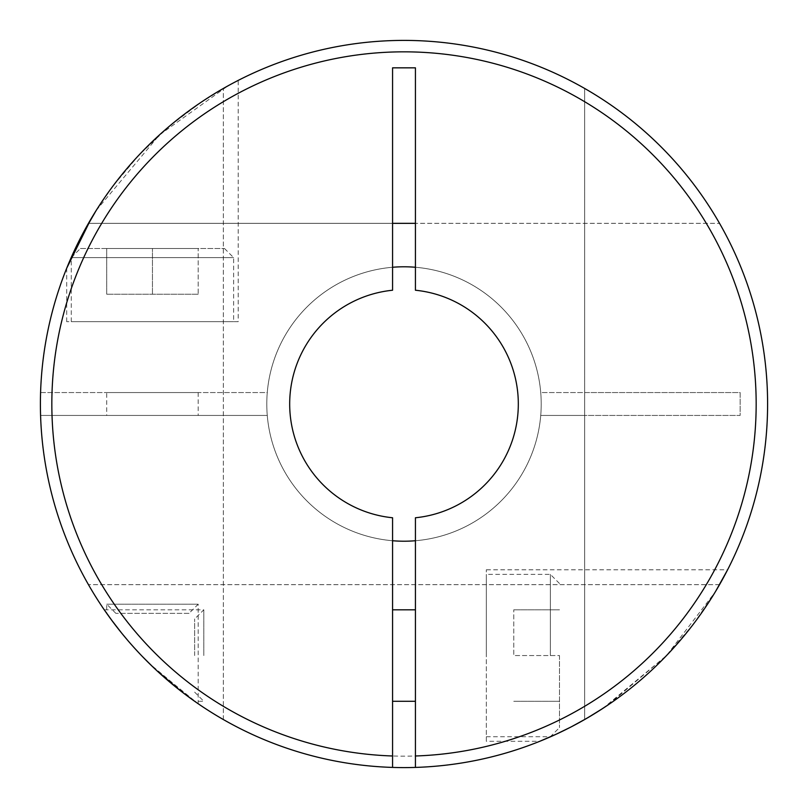 <?xml version="1.0" encoding="UTF-8"?>
<svg xmlns="http://www.w3.org/2000/svg" width="808" height="808" viewBox="0 0 808 808"><rect width="100%" height="100%" fill="white"/><g stroke="black" fill="none" stroke-linecap="round" stroke-linejoin="round"><path stroke-width="0.61" stroke-dasharray="4.04 3.03" d="M415.433 540.734A137.208 137.208 0 0 0 541.209 404A137.208 137.208 0 0 0 404 266.791A137.208 137.208 0 0 0 266.791 404A137.208 137.208 0 0 0 392.567 540.734M392.567 267.266A137.208 137.208 0 0 0 266.791 404A137.208 137.208 0 0 0 404 541.209A137.208 137.208 0 0 0 541.209 404A137.208 137.208 0 0 0 404 266.791A137.208 137.208 0 0 0 266.791 404A137.208 137.208 0 0 0 404 541.209A137.208 137.208 0 0 0 541.209 404A137.208 137.208 0 0 0 404 266.791A137.208 137.208 0 0 0 266.791 404A137.208 137.208 0 0 0 404 541.209A137.208 137.208 0 0 0 541.209 404A137.208 137.208 0 0 0 404 266.791A137.208 137.208 0 0 0 266.791 404A137.208 137.208 0 0 0 404 541.209A137.208 137.208 0 0 0 541.209 404A137.208 137.208 0 0 0 404 266.791A137.208 137.208 0 0 0 266.791 404A137.208 137.208 0 0 0 404 541.209A137.208 137.208 0 0 0 541.209 404A137.208 137.208 0 0 0 404 266.791A137.208 137.208 0 0 0 266.791 404A137.208 137.208 0 0 0 404 541.209A137.208 137.208 0 0 0 541.209 404A137.208 137.208 0 0 0 404 266.791A137.208 137.208 0 0 0 266.791 404A137.208 137.208 0 0 0 404 541.209A137.208 137.208 0 0 0 541.209 404A137.208 137.208 0 0 0 404 266.791A137.208 137.208 0 0 0 266.791 404A137.208 137.208 0 0 0 404 541.209A137.208 137.208 0 0 0 541.209 404A137.208 137.208 0 0 0 404 266.791A137.208 137.208 0 0 0 266.791 404A137.208 137.208 0 0 0 404 541.209A137.208 137.208 0 0 0 541.209 404A137.208 137.208 0 0 0 404 266.791A137.208 137.208 0 0 0 266.791 404A137.208 137.208 0 0 0 404 541.209A137.208 137.208 0 0 0 541.209 404A137.208 137.208 0 0 0 404 266.791A137.208 137.208 0 0 0 266.791 404A137.208 137.208 0 0 0 404 541.209A137.208 137.208 0 0 0 541.209 404A137.208 137.208 0 0 0 404 266.791A137.208 137.208 0 0 0 266.791 404A137.208 137.208 0 0 0 404 541.209A137.208 137.208 0 0 0 541.209 404A137.208 137.208 0 0 0 415.433 267.266M194.031 700.849L149.389 663.57M149.116 663.307L140.249 654.278M134.532 648.107L127.462 640.067M121.584 633.007L111.181 619.544M121.857 633.351L130.775 643.905M134.764 648.37L142.046 656.167M152.54 666.62L197.697 703.404M415.433 767.418A363.6 363.6 0 0 0 767.6 404A363.6 363.6 0 0 1 719.544 584.659A363.6 363.6 0 0 0 767.6 404A363.6 363.6 0 0 1 223.341 719.544A363.6 363.6 0 0 0 767.6 404A363.6 363.6 0 0 1 719.544 584.659A363.6 363.6 0 0 0 767.6 404A363.6 363.6 0 0 1 223.341 719.544A363.6 363.6 0 0 0 767.6 404A363.6 363.6 0 0 0 404 40.4A363.6 363.6 0 0 0 40.4 404A363.6 363.6 0 0 0 404 767.6A363.6 363.6 0 0 0 767.6 404A363.6 363.6 0 0 0 223.341 88.456A363.6 363.6 0 0 1 767.6 404A363.6 363.6 0 0 0 404 40.4A363.6 363.6 0 0 0 88.456 584.659A363.6 363.6 0 0 1 40.4 404A363.6 363.6 0 0 0 584.659 719.544A363.6 363.6 0 0 1 40.582 415.433L267.266 415.433A137.208 137.208 0 0 0 404 541.209A137.208 137.208 0 0 0 540.734 415.433L584.659 415.433L584.659 719.544A363.6 363.6 0 0 1 40.4 404A363.6 363.6 0 0 0 404 767.6A363.6 363.6 0 0 0 767.6 404A363.6 363.6 0 0 0 404 40.4A363.6 363.6 0 0 0 40.4 404A363.6 363.6 0 0 0 392.567 767.418L392.567 517.766A114.342 114.342 0 0 1 392.567 290.234L392.567 67.842L415.433 67.842L415.433 290.234A114.342 114.342 0 0 1 415.433 517.766L415.433 767.418A363.6 363.6 0 0 0 767.6 404A363.6 363.6 0 0 0 223.341 88.456A363.6 363.6 0 0 1 767.6 404A363.6 363.6 0 0 0 719.544 223.341A363.6 363.6 0 0 1 767.6 404A363.6 363.6 0 0 0 404 40.4A363.6 363.6 0 0 0 88.456 584.659A363.6 363.6 0 0 1 40.4 404A363.6 363.6 0 0 0 584.659 719.544L584.659 88.456A363.6 363.6 0 0 0 40.582 392.567A363.6 363.6 0 0 1 409.717 40.44A363.6 363.6 0 0 1 767.6 404A363.6 363.6 0 0 0 719.544 223.341A363.6 363.6 0 0 1 409.717 767.56A363.6 363.6 0 0 1 40.582 415.433L267.266 415.433A137.208 137.208 0 0 0 404 541.209A137.208 137.208 0 0 0 540.734 415.433L740.158 415.433L740.158 392.567L540.734 392.567A137.208 137.208 0 0 0 404 266.791A137.208 137.208 0 0 0 267.266 392.567L40.582 392.567A363.6 363.6 0 0 1 409.717 40.44A363.6 363.6 0 0 1 767.6 404A363.6 363.6 0 0 1 409.717 767.56A363.6 363.6 0 0 1 40.582 415.433M40.582 392.567L267.266 392.567A137.208 137.208 0 0 1 404 266.791A137.208 137.208 0 0 1 540.734 392.567L584.659 392.567L584.659 415.433L740.158 415.433L740.158 392.567L584.659 392.567L584.659 88.456A363.6 363.6 0 0 0 40.4 404A363.6 363.6 0 0 1 88.456 223.341A363.6 363.6 0 0 0 40.4 404A363.6 363.6 0 0 1 584.659 88.456A363.6 363.6 0 0 0 40.4 404A363.6 363.6 0 0 0 392.567 767.418M227.25 86.254L202.111 101.596M201.556 101.97L170.195 125.543M169.549 126.078L139.441 154.57M138.925 155.126L112.827 186.224M112.453 186.739L95.526 211.524M96.203 210.434L159.55 134.845L227.987 85.84M608.252 704.808L666.539 655.551L603.101 708.242M587.194 718.08L586.345 718.575M486.325 741.3L486.325 569.791L486.325 741.3L539.764 741.3L541.431 740.633M545.622 738.886L551.49 736.34M558.187 733.29L565.388 729.826M573.084 725.897L597.9 711.585M693.486 624.008L666.539 655.551L715.181 592.072M717.15 588.78L718.15 587.062M726.069 572.761L727.604 569.791L486.325 569.791M715.524 591.517L693.91 623.443M392.567 223.341L88.456 223.341A363.6 363.6 0 0 0 40.4 404A363.6 363.6 0 0 1 88.456 223.341L415.433 223.341M203.798 655.551L203.798 609.808L203.798 655.551M132.795 646.178L127.3 639.885M126.896 639.411L115.241 624.958M114.595 624.109L104.293 609.868M112.807 621.736L116.695 626.856M119.756 630.735L132.381 645.713M550.359 655.551L550.359 574.367L550.359 655.551M559.5 655.551L559.5 727.584L559.5 655.551L513.767 655.551L513.767 609.808L513.767 655.551L559.5 655.551M194.647 655.551L194.647 618.958L194.647 655.551M392.567 655.551L392.567 609.808L392.567 655.551M415.433 655.551L415.433 609.808L415.433 655.551M189.042 613.353L115.867 613.353L189.042 613.353L198.192 604.202L106.717 604.202L198.192 604.202L198.192 703.748M115.867 613.353L106.717 604.202L106.717 613.353M106.717 392.567L198.192 392.567L106.717 392.567L106.717 415.433L198.192 415.433L106.717 415.433M198.192 392.567L198.192 415.433M80.416 248.5L224.483 248.5L80.416 248.5L71.276 257.641L233.633 257.641L71.276 257.641L71.276 321.675L233.633 321.675L71.276 321.675M224.483 248.5L233.633 257.641L233.633 321.675M238.208 321.675L66.7 321.675L238.208 321.675L238.208 80.396M66.7 321.675L66.7 268.236M541.209 404A137.208 137.208 0 0 0 404 266.791A137.208 137.208 0 0 0 266.791 404A137.208 137.208 0 0 0 404 541.209A137.208 137.208 0 0 0 541.209 404M198.192 294.233L106.717 294.233L198.192 294.233L198.192 248.5L152.449 248.5L198.192 248.5L198.192 294.233M152.449 294.233L152.449 248.5L106.717 248.5L152.449 248.5L152.449 294.233M106.717 294.233L106.717 248.5L106.717 294.233M513.767 609.808L559.5 609.808L513.767 609.808M513.767 701.283L559.5 701.283L513.767 701.283M486.325 655.551L486.325 574.367L486.325 655.551M157.318 671.115L141.461 655.551L157.055 670.882M189.799 697.809L190.9 698.607M192.88 700.031L194.193 700.96M719.544 584.659L88.456 584.659L719.544 584.659M584.659 88.456L584.659 719.544L584.659 88.456M88.456 223.341L719.544 223.341L88.456 223.341M223.341 719.544L223.341 88.456L223.341 719.544M52.015 392.567A352.167 352.167 0 0 1 583.376 100.939A352.167 352.167 0 0 1 583.376 707.061A352.167 352.167 0 0 1 52.015 415.433M104.252 609.808L203.798 609.808L194.647 618.958M486.325 736.724L550.359 736.724L559.5 727.584M559.5 583.517L550.359 574.367L486.325 574.367M194.647 692.133L203.798 701.283L194.647 701.283"/><path stroke-width="1.21" d="M197.697 703.404L194.031 700.849M140.249 654.278L134.532 648.107M127.462 640.067L121.584 633.007M111.181 619.544L121.857 633.351M130.775 643.905L134.764 648.37M142.046 656.167L152.54 666.62M227.987 85.84L227.25 86.254M202.111 101.596L201.556 101.97M170.195 125.543L169.549 126.078M139.441 154.57L138.925 155.126M112.827 186.224L112.453 186.739M95.526 211.524L91.001 218.958M90.89 219.16L66.7 268.236L74.821 249.571M74.932 249.339L82.315 234.512M82.467 234.239L96.203 210.434M392.567 767.418A363.6 363.6 0 0 0 415.433 767.418L415.433 517.766A114.342 114.342 0 0 0 415.433 290.234L415.433 67.842L392.567 67.842L392.567 290.234A114.342 114.342 0 0 0 392.567 517.766L392.567 767.418A363.6 363.6 0 0 1 40.4 404A363.6 363.6 0 0 1 404 40.4A363.6 363.6 0 0 1 767.6 404A363.6 363.6 0 0 1 415.433 767.418A363.6 363.6 0 0 0 767.6 404A363.6 363.6 0 0 0 404 40.4A363.6 363.6 0 0 0 40.4 404M603.101 708.242L587.194 718.08M586.345 718.575L571.195 726.877M570.852 727.059L556.247 734.189M555.955 734.32L539.764 741.3M541.431 740.633L545.622 738.886M551.49 736.34L558.187 733.29M565.388 729.826L573.084 725.897M597.9 711.585L608.252 704.808M715.181 592.072L717.15 588.78M718.15 587.062L726.069 572.761M727.604 569.791L715.524 591.517M693.91 623.443L693.486 624.008M115.241 624.958L114.595 624.109M104.293 609.868L112.807 621.736M116.695 626.856L119.756 630.735M415.433 267.266A137.208 137.208 0 0 0 392.567 267.266M392.567 223.341L415.433 223.341M392.567 540.734A137.208 137.208 0 0 0 415.433 540.734M157.055 670.882L177.8 688.679M178.043 688.86L189.799 697.809M190.9 698.607L192.88 700.031M194.193 700.96L180.992 691.173L157.318 671.115M392.567 755.985A352.167 352.167 0 0 1 51.833 404A352.167 352.167 0 0 1 404 51.833A352.167 352.167 0 0 1 756.167 404A352.167 352.167 0 0 1 415.433 755.985M392.567 701.283L415.433 701.283M392.567 609.808L415.433 609.808"/></g></svg>
